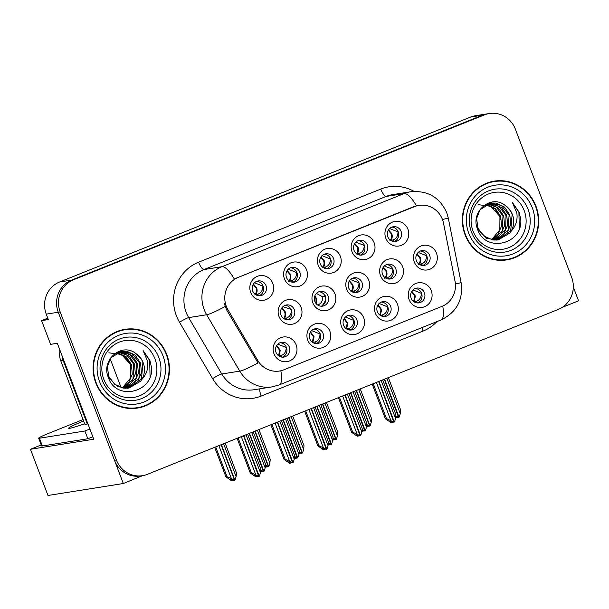 <?xml version="1.0" encoding="UTF-8"?>
<svg xmlns="http://www.w3.org/2000/svg" width="609" height="609" viewBox="0 0 609 609"><rect width="100%" height="100%" fill="white"/><g stroke="black" fill="none" stroke-linecap="round" stroke-linejoin="round"><path stroke-width="0.91" d="M411.128 298.159A7.475 7.148 81 0 0 418.946 302.871A7.475 7.148 81 0 0 424.427 292.822A7.475 7.148 81 0 0 416.602 288.103A7.475 7.148 81 0 0 411.128 298.159M415.186 288.491A7.475 7.148 -99 0 1 417.485 302.947M409.096 299.552A12.462 11.914 81 0 0 424.587 306.73A12.462 11.914 81 0 0 431.256 290.66A12.462 11.914 81 0 0 415.757 283.482A12.462 11.914 81 0 0 409.096 299.552M348.683 287.844A7.475 7.148 81 0 0 356.509 292.564A7.475 7.148 81 0 0 361.982 282.507A7.475 7.148 81 0 0 354.164 277.795A7.475 7.148 81 0 0 348.683 287.844M352.748 278.176A7.475 7.148 -99 0 1 355.039 292.632M346.65 289.245A12.462 11.914 81 0 0 362.149 296.423A12.462 11.914 81 0 0 368.81 280.346A12.462 11.914 81 0 0 353.319 273.167A12.462 11.914 81 0 0 346.65 289.245M354.035 250.329A7.475 7.148 81 0 0 361.853 255.042A7.475 7.148 81 0 0 367.334 244.993A7.475 7.148 81 0 0 359.508 240.281A7.475 7.148 81 0 0 354.035 250.329M358.092 240.662A7.475 7.148 -99 0 1 360.391 255.118M352.002 251.73A12.462 11.914 81 0 0 367.493 258.909A12.462 11.914 81 0 0 374.162 242.831A12.462 11.914 81 0 0 358.663 235.653A12.462 11.914 81 0 0 352.002 251.73M314.845 301.425A7.475 7.148 81 0 0 322.671 306.137A7.475 7.148 81 0 0 328.144 296.088A7.475 7.148 81 0 0 320.326 291.368A7.475 7.148 81 0 0 314.845 301.425M318.91 291.757A7.475 7.148 -99 0 1 321.209 306.213M312.813 302.825A12.462 11.914 81 0 0 328.312 309.996A12.462 11.914 81 0 0 334.98 293.926A12.462 11.914 81 0 0 319.481 286.748A12.462 11.914 81 0 0 312.813 302.825M343.575 325.267A7.475 7.148 81 0 0 351.393 329.979A7.475 7.148 81 0 0 356.874 319.931A7.475 7.148 81 0 0 349.048 315.211A7.475 7.148 81 0 0 343.575 325.267M347.632 315.599A7.475 7.148 -99 0 1 349.931 330.055M341.535 326.66A12.462 11.914 81 0 0 357.034 333.839A12.462 11.914 81 0 0 363.702 317.769A12.462 11.914 81 0 0 348.203 310.59A12.462 11.914 81 0 0 341.535 326.66M387.811 236.772A7.475 7.148 81 0 0 395.629 241.491A7.475 7.148 81 0 0 401.11 231.435A7.475 7.148 81 0 0 393.285 226.723A7.475 7.148 81 0 0 387.811 236.772M391.869 227.104A7.475 7.148 -99 0 1 394.168 241.56M385.779 238.172A12.462 11.914 81 0 0 401.27 245.351A12.462 11.914 81 0 0 407.939 229.281A12.462 11.914 81 0 0 392.44 222.102A12.462 11.914 81 0 0 385.779 238.172M276.022 352.375A7.475 7.148 81 0 0 283.84 357.087A7.475 7.148 81 0 0 289.313 347.039A7.475 7.148 81 0 0 281.495 342.327A7.475 7.148 81 0 0 276.022 352.375M280.079 342.707A7.475 7.148 -99 0 1 282.378 357.163M273.981 353.776A12.462 11.914 81 0 0 289.481 360.954A12.462 11.914 81 0 0 296.149 344.877A12.462 11.914 81 0 0 280.65 337.698A12.462 11.914 81 0 0 273.981 353.776M286.481 277.438A7.475 7.148 81 0 0 294.299 282.157A7.475 7.148 81 0 0 299.78 272.101A7.475 7.148 81 0 0 291.955 267.389A7.475 7.148 81 0 0 286.481 277.438M290.539 267.77A7.475 7.148 -99 0 1 292.838 282.226M284.441 278.838A12.462 11.914 81 0 0 299.94 286.017A12.462 11.914 81 0 0 306.609 269.939A12.462 11.914 81 0 0 291.11 262.768A12.462 11.914 81 0 0 284.441 278.838M382.521 274.263A7.475 7.148 81 0 0 390.339 278.983A7.475 7.148 81 0 0 395.82 268.927A7.475 7.148 81 0 0 387.994 264.215A7.475 7.148 81 0 0 382.521 274.263M386.586 264.595A7.475 7.148 -99 0 1 388.877 279.051L387.453 277.491L385.566 277.978C387.065 275.976 387.385 273.662 386.525 271.043L383.259 267.305M380.488 275.664A12.462 11.914 81 0 0 395.987 282.842A12.462 11.914 81 0 0 402.648 266.772A12.462 11.914 81 0 0 387.149 259.594A12.462 11.914 81 0 0 380.488 275.664M309.798 338.817A7.475 7.148 81 0 0 317.616 343.537A7.475 7.148 81 0 0 323.09 333.481A7.475 7.148 81 0 0 315.272 328.769A7.475 7.148 81 0 0 309.798 338.817M313.856 329.149A7.475 7.148 -99 0 1 316.155 343.613M307.758 340.218A12.462 11.914 81 0 0 323.257 347.396A12.462 11.914 81 0 0 329.926 331.326A12.462 11.914 81 0 0 314.427 324.148A12.462 11.914 81 0 0 307.758 340.218M377.352 311.709A7.475 7.148 81 0 0 385.17 316.429A7.475 7.148 81 0 0 390.651 306.373A7.475 7.148 81 0 0 382.825 301.661A7.475 7.148 81 0 0 377.352 311.709M381.409 302.041A7.475 7.148 -99 0 1 383.708 316.497M375.319 313.11A12.462 11.914 81 0 0 390.811 320.288A12.462 11.914 81 0 0 397.479 304.211A12.462 11.914 81 0 0 381.98 297.04A12.462 11.914 81 0 0 375.319 313.11M281.015 315.005A7.475 7.148 81 0 0 288.833 319.717A7.475 7.148 81 0 0 294.307 309.669A7.475 7.148 81 0 0 286.489 304.949A7.475 7.148 81 0 0 281.015 315.005M285.073 305.337A7.475 7.148 -99 0 1 287.372 319.794M278.975 316.398A12.462 11.914 81 0 0 294.474 323.577A12.462 11.914 81 0 0 301.143 307.507A12.462 11.914 81 0 0 285.644 300.328A12.462 11.914 81 0 0 278.975 316.398M416.358 260.69A7.475 7.148 81 0 0 424.176 265.402A7.475 7.148 81 0 0 429.657 255.354A7.475 7.148 81 0 0 421.831 250.634A7.475 7.148 81 0 0 416.358 260.69M420.416 251.022A7.475 7.148 -99 0 1 422.715 265.478M414.326 262.083A12.462 11.914 81 0 0 429.825 269.262A12.462 11.914 81 0 0 436.486 253.192A12.462 11.914 81 0 0 420.986 246.013A12.462 11.914 81 0 0 414.326 262.083M320.258 263.887A7.475 7.148 81 0 0 328.076 268.599A7.475 7.148 81 0 0 333.557 258.551A7.475 7.148 81 0 0 325.731 253.831A7.475 7.148 81 0 0 320.258 263.887M324.315 254.219A7.475 7.148 -99 0 1 326.614 268.676M318.225 265.28A12.462 11.914 81 0 0 333.717 272.459A12.462 11.914 81 0 0 340.385 256.389A12.462 11.914 81 0 0 324.886 249.21A12.462 11.914 81 0 0 318.225 265.28M252.705 290.995A7.475 7.148 81 0 0 260.523 295.708A7.475 7.148 81 0 0 265.996 285.659A7.475 7.148 81 0 0 258.178 280.939A7.475 7.148 81 0 0 252.705 290.995M256.762 281.328A7.475 7.148 -99 0 1 259.061 295.784M250.664 292.389A12.462 11.914 81 0 0 266.163 299.567A12.462 11.914 81 0 0 272.832 283.497A12.462 11.914 81 0 0 257.333 276.319A12.462 11.914 81 0 0 250.664 292.389M226.297 306.281A22.426 21.444 81 0 0 227.979 309.791L257.706 360.383A22.426 21.444 81 0 0 279.485 371.018A22.426 21.444 81 0 0 283.923 369.792L441.959 306.373A22.426 21.444 81 0 0 455.03 281.198L443.542 223.29A22.426 21.444 81 0 0 419 205.385A22.426 21.444 81 0 0 414.569 206.611L238.294 277.354A22.426 21.444 81 0 0 226.297 306.281M562.267 307.362L578.55 300.823L573.328 287.075M123.315 483.516L47.997 495.475L30.45 449.282L93.771 439.226L57.322 343.278L50.608 344.351L41.602 320.631L48.317 319.565L46.254 314.137A24.923 23.835 81 0 1 59.591 281.997L470.498 117.095A24.923 23.835 81 0 1 475.423 115.733L487.413 113.83A24.923 23.835 81 0 0 482.488 115.192L71.58 280.094A24.923 23.835 81 0 0 58.251 312.234L123.315 483.516L142.628 475.652M41.602 320.631L47.784 318.149M121.092 387.568L110.168 358.792M30.45 449.282L41.222 444.966M95.819 382.924A39.874 38.131 81 0 0 137.535 408.068A39.874 38.131 81 0 0 166.744 354.461A39.874 38.131 81 0 0 125.028 329.309A39.874 38.131 81 0 0 95.819 382.924M136.568 408.213A39.874 38.131 81 0 0 144.067 405.959M465.063 234.747A39.874 38.131 81 0 0 506.779 259.891A39.874 38.131 81 0 0 535.989 206.284A39.874 38.131 81 0 0 494.272 181.132A39.874 38.131 81 0 0 465.063 234.747M505.813 260.028A39.874 38.131 81 0 0 513.311 257.782M280.818 370.759A29.072 8.305 -111.9 0 1 279.143 384.926L272.048 386.882A33.229 31.775 -99 0 1 239.786 371.132L206.657 314.754A33.229 31.775 -99 0 1 204.167 309.555A33.229 31.775 -99 0 1 221.942 266.696A29.072 8.305 68.1 0 1 234.275 278.952L413.374 206.801L417.881 205.56M416.457 205.842A29.072 8.305 -111.9 0 0 404.125 193.586L221.942 266.696L203.954 269.551A33.229 31.775 81 0 0 186.179 312.409A33.229 31.775 81 0 0 188.668 317.616L221.798 373.987L239.786 371.132A29.072 3.228 -30.4 0 0 258.049 362.972L226.67 310.004L224.188 303.274M489.331 113.525L487.413 113.83A24.923 23.835 81 0 0 482.488 115.192L71.58 280.094A24.923 23.835 81 0 0 58.251 312.234L114.477 460.267A24.923 23.835 81 0 0 140.55 475.979L142.468 475.675A24.923 23.835 81 0 0 147.393 474.32L558.308 309.418A24.923 23.835 81 0 0 571.638 277.27L515.404 129.245A24.923 23.835 81 0 0 489.331 113.525A24.923 23.835 81 0 0 484.414 114.888L73.499 279.79A24.923 23.835 81 0 0 60.169 311.93L116.395 459.962A24.923 23.835 81 0 0 142.468 475.675M501.138 181.117A39.874 38.131 81 0 0 493.313 181.299M131.894 329.294A39.874 38.131 81 0 0 124.069 329.477M373.226 383.693L386.479 418.589L393.894 422.204L389.806 421.261L391.975 422.509L392.615 422.174M386.479 418.589L385.375 418.764L372.206 384.096M382.68 379.894L395.934 414.798L395.584 418.558L394.503 421.961L394.023 422.075M393.894 422.204L378.623 381.523M378.912 381.409L394.343 422.029M376.4 382.414L390.856 420.454M391.975 422.509L391.016 422.661L385.375 418.764M381.135 380.518L395.584 418.558M414.166 301.881L415.993 301.402C419.434 300.389 421.215 297.694 421.329 293.317L412.932 289.922M426.764 255.772L418.162 252.453M426.559 255.856C426.407 260.264 424.633 262.951 421.23 263.933L419.388 264.413M388.359 377.618L400.638 409.956L400.288 413.717L386.806 378.242M384.591 379.125L399.047 417.18L400.288 413.717M395.835 417.188L396.68 417.667L397.312 417.332M396.68 417.667L395.728 417.82M395.987 415.863L398.598 417.363L397.639 417.515L395.926 416.533M398.598 417.363L384.294 379.247M366.907 424.572L369.678 426.011L356.196 390.521M369.526 426.079L368.567 426.231L366.854 425.242M369.655 425.95L370.127 425.836L371.216 422.425L371.566 418.665L360.254 388.892M356.493 390.407L369.975 425.897M366.763 425.897L367.608 426.384L366.656 426.528M367.608 426.384L368.239 426.041M371.216 422.425L358.709 389.516M398.217 231.862L398.012 231.945C397.86 236.345 396.086 239.04 392.683 240.022L390.841 240.494M398.012 231.945L389.615 228.542M83.616 420.979A25.334 1.576 -20.8 0 0 68.665 428.249A25.334 1.576 -20.8 0 0 84.666 423.75M92.85 436.798A16.61 1.035 -20.8 0 0 87.825 438.754L84.879 431.005L39.402 438.229A16.61 1.035 159.2 0 1 38.649 438.198A16.61 1.035 159.2 0 1 49.382 433.06L83.068 419.54M84.879 431.005A16.61 1.035 159.2 0 1 89.904 429.048M87.825 438.754L42.348 445.978A16.61 1.035 159.2 0 1 41.595 445.948L38.649 438.198M87.902 423.765A16.61 15.887 81 0 0 87.323 424.047L63.184 360.49A16.61 15.887 -99 0 1 62.126 355.915M60.131 350.67A16.61 15.887 81 0 0 60.786 360.871L84.925 424.427L87.323 424.047M339.441 397.243L352.702 432.146L360.117 435.762L356.029 434.818L358.199 436.067L358.83 435.724M352.702 432.146L351.599 432.321L338.429 397.654M348.904 393.452L362.157 428.348L361.807 432.116L360.726 435.519L360.246 435.633M360.117 435.762L344.839 395.081M345.136 394.959L360.566 435.58M342.623 395.972L357.08 434.011M358.199 436.067L357.239 436.219L351.599 432.321M347.351 394.069L361.807 432.116M380.389 315.439L382.216 314.96C385.657 313.947 387.431 311.245 387.552 306.867L379.156 303.48M305.665 410.801L318.926 445.697L326.34 449.32L322.252 448.376L324.422 449.625L325.054 449.282M318.926 445.697L317.822 445.872L304.652 411.204M315.127 407.01L328.38 441.906L328.03 445.666L326.949 449.077L326.47 449.183M326.34 449.32L311.062 408.631M311.359 408.517L326.789 449.137M308.847 409.522L323.303 447.569M324.422 449.625L323.463 449.777L317.822 445.872M313.574 407.627L328.03 445.666M344.291 318.332L347.846 323.173L346.582 328.974L348.439 328.517C351.88 327.497 353.654 324.803 353.776 320.425L345.379 317.03M271.888 424.359L285.149 459.255L292.564 462.87L288.476 461.926L290.645 463.175L291.277 462.84M285.149 459.255L284.045 459.43L270.876 424.762M281.35 420.56L294.604 455.463L294.254 459.224L293.165 462.627L292.693 462.741M292.564 462.87L277.285 422.189M277.582 422.075L293.013 462.688M275.07 423.08L289.519 461.12M290.645 463.175L289.686 463.327L284.045 459.43M279.797 421.184L294.254 459.224M312.836 342.547L314.663 342.068C318.104 341.055 319.877 338.353 319.999 333.983L311.595 330.588M238.111 437.909L251.372 472.812L258.787 476.428L254.699 475.484L256.869 476.733L257.5 476.39M251.372 472.812L250.269 472.987L237.099 438.32M247.566 434.118L260.827 469.014L260.477 472.782L259.388 476.185L258.916 476.299M258.787 476.428L243.509 435.747M243.806 435.625L259.236 476.246M241.293 436.638L255.742 474.677M256.869 476.733L255.909 476.885L250.269 472.987M246.021 434.735L260.477 472.782M279.051 356.105L280.886 355.626C284.327 354.605 286.101 351.911 286.222 347.533L277.818 344.138M392.927 269.353L384.34 266.011M392.782 269.414C392.63 273.814 390.856 276.509 387.453 277.491M354.583 391.176L366.862 423.506L366.511 427.274L353.03 391.793M350.814 392.683L365.271 430.738L366.511 427.274M362.058 430.738L362.903 431.225L363.535 430.883M362.903 431.225L361.952 431.378M362.21 429.414L364.821 430.921L363.862 431.073L362.149 430.083M364.821 430.921L350.518 392.805M359.089 282.934L350.525 279.577M359.005 282.964C358.853 287.372 357.08 290.067 353.669 291.041L351.789 291.536C353.289 289.526 353.608 287.212 352.748 284.593L349.444 280.84M320.798 404.726L333.085 437.064L332.735 440.825L319.253 405.35M317.038 406.241L331.494 444.296L332.735 440.825M328.281 444.296L329.126 444.776L329.758 444.441M329.126 444.776L328.175 444.928M328.434 442.971L331.045 444.471L330.086 444.623L328.373 443.641M331.045 444.471L316.741 406.355M325.495 295.784L322.831 296.903L316.406 293.431M322.29 305.672L325.724 300.207M322.831 296.903C322.679 301.31 320.897 303.998 317.495 304.98M287.022 418.284L299.308 450.614L298.958 454.383L285.476 418.901M283.261 419.791L297.717 457.846L298.958 454.383M294.505 457.846L295.35 458.333L295.982 457.998M295.35 458.333L294.398 458.486M294.649 456.522L297.268 458.029L296.309 458.181L294.596 457.192M297.268 458.029L282.964 419.913M291.102 309.38L282.896 306.692M291.452 310.08C291.3 314.48 289.519 317.175 286.116 318.149L284.236 318.644C285.735 316.634 286.055 314.328 285.195 311.701L281.83 307.918M281.564 308.337L284.616 311.831C285.469 314.45 285.02 316.794 283.276 318.85L284.601 319.04M253.245 431.834L265.532 464.172L265.174 467.933L251.7 432.459M249.484 433.349L263.941 471.404L265.174 467.933M260.728 471.404L261.573 471.891L262.205 471.549M261.573 471.891L260.622 472.036M260.873 470.079L263.491 471.587L262.532 471.739L260.819 470.749M263.491 471.587L249.188 433.463M333.131 438.13L335.902 439.569L322.42 404.079M335.749 439.629L334.79 439.782L333.077 438.8M335.879 439.5L336.351 439.386L337.432 435.983L337.789 432.223L326.477 402.45M322.717 403.957L336.198 439.447M332.986 439.454L333.831 439.934L332.879 440.086M333.831 439.934L334.463 439.599M337.432 435.983L324.932 403.067M364.441 245.412L364.235 245.496C364.083 249.903 362.309 252.598 358.907 253.572L357.064 254.052M364.235 245.496L355.839 242.093M299.354 451.68L302.125 453.126L288.643 417.629M301.973 453.187L301.013 453.34L299.293 452.35M302.102 453.058L302.574 452.944L303.655 449.541L304.013 445.773L292.701 416.008M288.94 417.515L302.422 453.005M299.209 453.005L300.054 453.492L299.103 453.644M300.054 453.492L300.686 453.149M303.655 449.541L291.155 416.625M330.664 258.97L330.459 259.053C330.306 263.461 328.533 266.148 325.122 267.13L323.288 267.61M330.459 259.053L322.054 255.651M265.577 465.238L268.348 466.677L254.867 431.187M268.196 466.738L267.237 466.89L265.516 465.908M268.325 466.608L268.797 466.502L269.878 463.091L270.236 459.331L258.924 429.558M255.163 431.073L268.645 466.563M265.433 466.563L266.278 467.042L265.326 467.194M266.278 467.042L266.909 466.707M269.878 463.091L257.379 430.182M296.887 272.527L296.682 272.611C296.53 277.011 294.756 279.706 291.346 280.688L289.511 281.16M296.682 272.611L288.278 269.208M218.875 445.636L231.374 478.545L234.572 480.235L221.09 444.745M234.419 480.295L233.46 480.448L231.291 479.199L230.331 479.352L232.493 480.6L231.534 480.752L225.901 476.855L214.68 447.318M234.549 480.166L235.021 480.052L236.102 476.649L236.459 472.881L225.147 443.116M221.387 444.623L234.868 480.113M215.693 446.907L226.997 476.68L231.374 478.545M226.997 476.68L225.901 476.855M232.493 480.6L233.133 480.265M236.102 476.649L223.602 443.733M263.111 286.078L262.905 286.161C262.753 290.569 260.972 293.264 257.569 294.238L255.734 294.718M262.905 286.161L254.501 282.759M154.93 358.739A28.745 27.489 -99 0 1 139.552 395.82A28.745 27.489 -99 0 1 103.796 379.255A28.745 27.489 -99 0 1 119.174 342.174A28.745 27.489 -99 0 1 154.93 358.739M151.496 367.516L149.913 360.452L143.107 350.594L147.584 361.244C148.573 368.201 146.64 374.291 141.775 379.529A18.78 17.958 81 0 0 143.184 362.751A18.78 17.958 81 0 0 136.119 353.753C121.975 341.809 100.987 359.828 108.174 376.986C115.687 401.742 153.97 392.668 151.496 367.516M108.836 352.824L121.541 354.461L130.41 364.372L131.453 367.531M96.192 382.772A39.456 37.735 -99 0 1 125.096 329.72A39.456 37.735 -99 0 1 166.371 354.605A39.456 37.735 -99 0 1 137.467 407.657A39.456 37.735 -99 0 1 96.192 382.772M116.578 331.73A39.456 37.735 -99 0 1 123.178 330.025L125.096 329.72M116.783 352.778L125.515 356.95L130.691 364.738L130.592 377.983L122.356 387.88M117.141 352.603L126.147 356.714L131.453 364.616L132.29 374.314L128.362 383.221L122.759 387.963M118.603 351.987L120.894 352.23L129.192 356.227L134.498 364.129L135.335 373.827L131.407 382.734L124.358 388.199M118.237 352.131L126.992 355.222L133.736 364.251L132.998 379.042L123.954 388.154M120.087 351.53L123.939 351.743L132.237 355.747L137.55 363.649L138.38 373.347L134.452 382.254L125.926 388.291M119.737 351.621L129.786 354.56L136.789 363.763L136.386 377.793L125.538 388.276M141.775 379.529L140.542 381.28L129.017 388.062L123.338 388.062L114.538 384.15L108.714 376.324L107.374 366.709L110.792 357.879L121.602 351.218L126.984 351.264L135.282 355.26L140.595 363.162L141.433 372.86L137.497 381.767L127.479 388.245M121.221 351.279L132.123 353.616L139.834 363.284L138.928 378.41L127.098 388.268M136.119 353.753C140.329 357.536 142.582 360.551 142.879 362.797L141.486 378.851L128.636 388.123M128.255 388.184L117.476 386.601L108.158 376.925M137.467 407.657L135.548 407.961A39.456 37.735 -99 0 1 128.75 408.395M59.766 349.711A4.156 3.974 81 0 0 59.91 351.766M143.107 350.594L149.669 360.49L150.05 376.537M524.174 210.554A28.745 27.489 -99 0 1 508.797 247.635A28.745 27.489 -99 0 1 473.041 231.077A28.745 27.489 -99 0 1 488.418 193.997A28.745 27.489 -99 0 1 524.174 210.554M520.741 219.331L519.157 212.275L512.352 202.409L516.828 213.066C517.817 220.016 515.884 226.114 511.02 231.351A18.78 17.958 81 0 0 512.428 214.574A18.78 17.958 81 0 0 505.356 205.576C491.212 193.632 470.232 211.65 477.418 228.809C484.931 253.565 523.215 244.483 520.741 219.331M478.08 204.647L490.785 206.284L499.654 216.187L500.697 219.354M465.428 234.594A39.456 37.735 -99 0 1 494.341 181.543A39.456 37.735 -99 0 1 535.615 206.428A39.456 37.735 -99 0 1 506.711 259.48A39.456 37.735 -99 0 1 465.428 234.594M485.822 183.545A39.456 37.735 -99 0 1 492.415 181.847L494.341 181.543M486.02 204.601L494.759 208.765L499.936 216.553L499.837 229.806L491.6 239.702M486.385 204.426L495.391 208.529L500.697 216.431L501.534 226.129L497.606 235.036L492.003 239.786M487.847 203.809L490.138 204.045L498.436 208.05L503.742 215.951L504.579 225.65L500.651 234.556L493.594 240.015M487.482 203.946L496.236 207.037L502.981 216.073L502.242 230.864L493.199 239.976M489.331 203.353L493.183 203.566L501.481 207.562L506.795 215.464L507.624 225.163L503.696 234.069L495.17 240.106M488.981 203.444L499.03 206.382L506.033 215.586L505.622 229.608L494.782 240.098M511.02 231.351L509.786 233.102L498.261 239.885L492.582 239.885L483.774 235.965L477.958 228.147L476.611 218.524L480.037 209.702L490.846 203.033L496.228 203.079L504.526 207.083L509.84 214.985L510.677 224.683L506.741 233.59L496.723 240.06M490.466 203.102L501.367 205.439L509.078 215.106L508.172 230.232L496.335 240.083M505.356 205.576C509.573 209.359 511.826 212.374 512.123 214.619L510.73 230.674L497.88 239.938M497.492 240.007L486.72 238.423L477.403 228.748M506.711 259.48L504.792 259.784A39.456 37.735 -99 0 1 497.995 260.21M512.352 202.409L518.914 212.313L519.294 228.36M227.979 309.791L226.67 310.004M46.254 314.137L60.169 311.93M59.591 281.997L73.499 279.79M470.498 117.095L484.414 114.888M414.569 206.611L413.374 206.801M238.294 277.354L237.099 277.537M257.706 360.383L256.404 360.589M380.792 189.072A8.305 2.375 -111.9 0 0 386.136 196.441L203.954 269.551A8.305 2.375 -111.9 0 1 198.61 262.182L380.792 189.072A41.534 39.722 -99 0 1 414.09 191.409M392.698 194.621A33.229 31.775 81 0 0 386.136 196.441L404.125 193.586A33.229 31.775 -99 0 1 410.687 191.766L392.698 194.621M225.064 306.525A29.072 3.228 -30.4 0 1 206.657 314.754L188.668 317.616A8.305 0.921 149.6 0 0 179.51 322.26A41.534 39.722 -99 0 1 198.61 262.182M442.72 306.045A29.072 8.305 68.1 0 1 441 319.969L279.143 384.926M455.418 284.007L461.112 282.667C463.35 299.879 456.643 312.31 441 319.969M442.461 219.514L448.308 218.136L461.112 282.667M436.881 321.621A41.534 39.722 -99 0 1 423.034 331.098L261.17 396.056A41.534 39.722 -99 0 1 212.632 378.631L179.51 322.26M116.395 459.962L114.477 460.267M212.632 378.631A8.305 0.921 149.6 0 1 221.798 373.987A33.229 31.775 81 0 0 254.06 389.737L272.048 386.882M259.891 388.816A8.305 2.375 -111.9 0 0 261.17 396.056M421.976 327.604A8.305 2.375 -111.9 0 0 423.034 331.098M413.64 301.524L414.798 296.119L411.585 291.65M411.844 291.224L415.399 296.065L414.135 301.866M415.993 301.402L417.416 302.939M417.066 253.763L420.301 257.485C421.162 260.104 420.842 262.418 419.342 264.42M416.807 254.197L419.73 257.607C420.575 260.233 420.126 262.57 418.383 264.626M421.23 263.933L422.654 265.471M388.26 230.286L391.184 233.696C392.029 236.315 391.579 238.659 389.836 240.715M388.519 229.852L391.754 233.574C392.615 236.193 392.295 238.507 390.795 240.509M392.683 240.022L394.107 241.56M60.786 360.871L63.184 360.49M42.348 445.978L39.402 438.229M379.864 315.074L381.021 309.676L377.808 305.2M378.067 304.782L381.622 309.616L380.359 315.416M382.216 314.96L383.64 316.497M346.079 328.632L347.244 323.227L344.032 318.758M348.439 328.517L349.863 330.048M312.303 342.182L313.468 336.785L310.255 332.316M310.514 331.89L314.069 336.724L312.805 342.532M314.663 342.068L316.086 343.605M278.526 355.74L279.691 350.335L276.478 345.866M276.737 345.44L280.292 350.282L279.029 356.082M280.886 355.626L282.31 357.163M382.992 267.732L385.946 271.165C386.799 273.784 386.35 276.128 384.606 278.184M349.185 281.267L352.169 284.715C353.022 287.341 352.573 289.678 350.83 291.741M353.669 291.041L355.116 292.602M314.838 295.913L316.573 298.532L316.497 304.02M314.647 296.499L315.995 298.654L316.002 303.457M286.116 318.149L287.562 319.71M354.484 243.844L357.399 247.246C358.252 249.873 357.803 252.21 356.059 254.273M354.743 243.41L357.978 247.125C358.838 249.743 358.518 252.057 357.019 254.067M358.907 253.572L360.33 255.118M320.707 257.394L323.623 260.804C324.475 263.431 324.026 265.768 322.283 267.823M320.966 256.96L324.201 260.682C325.061 263.301 324.742 265.615 323.242 267.617M325.122 267.13L326.553 268.668M286.93 270.952L289.846 274.362C290.699 276.981 290.249 279.325 288.506 281.381M287.189 270.518L290.424 274.24C291.285 276.859 290.965 279.173 289.465 281.175M291.346 280.688L292.769 282.226M253.154 284.502L256.069 287.912C256.922 290.539 256.473 292.876 254.729 294.931M253.413 284.076L256.648 287.791C257.508 290.409 257.188 292.723 255.689 294.733M257.569 294.238L258.992 295.776M158.804 357.453A31.828 30.435 -99 0 1 141.783 398.514A31.828 30.435 -99 0 1 102.19 380.176A31.828 30.435 -99 0 1 119.219 339.122A31.828 30.435 -99 0 1 158.804 357.453M99.511 381.44A35.718 34.157 -99 0 1 118.618 335.369A35.718 34.157 -99 0 1 163.045 355.945A35.718 34.157 -99 0 1 143.937 402.016A35.718 34.157 -99 0 1 99.511 381.44M528.049 209.275A31.828 30.435 -99 0 1 511.027 250.329A31.828 30.435 -99 0 1 471.435 231.999A31.828 30.435 -99 0 1 488.464 190.937A31.828 30.435 -99 0 1 528.049 209.275M468.755 233.262A35.718 34.157 -99 0 1 487.862 187.184A35.718 34.157 -99 0 1 532.289 207.76A35.718 34.157 -99 0 1 513.181 253.839A35.718 34.157 -99 0 1 468.755 233.262M419 205.385L417.721 205.591M279.485 371.018L278.13 371.231M448.308 218.136L446.77 212.777C439.721 197.293 427.693 190.29 410.687 191.766"/></g></svg>
